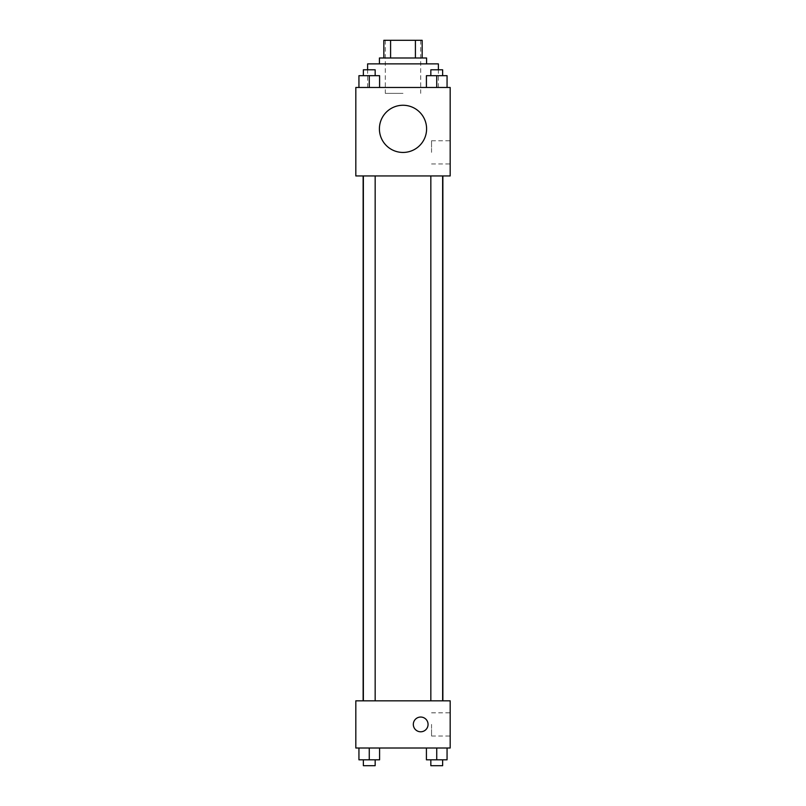 <?xml version="1.0" encoding="UTF-8"?>
<svg xmlns="http://www.w3.org/2000/svg" width="806" height="806" viewBox="0 0 806 806"><rect width="100%" height="100%" fill="white"/><g stroke="black" fill="none" stroke-linecap="round" stroke-linejoin="round"><path stroke-width="0.6" stroke-dasharray="4.03 3.02" d="M403 93.375L385.308 93.375L403 93.375M403 40.3L385.308 40.3L403 40.3M415.412 57.992L415.412 40.3L422.163 40.3L422.163 57.992L390.588 57.992L422.163 57.992M415.412 40.3L383.837 40.3M390.588 57.992L383.837 57.992L390.588 57.992L390.588 40.3M426.586 57.992L379.414 57.992M379.414 63.886L426.586 63.886L379.414 63.886M367.617 63.886L438.383 63.886M403 87.481L367.617 87.481L403 87.481M358.942 87.481L379.586 87.481L358.942 87.481L379.586 87.481L358.942 87.481L379.586 87.481L369.269 87.481L369.269 75.683L358.942 75.683L375.163 75.683L358.942 75.683L358.942 87.481L369.269 87.481L358.942 87.481L358.942 75.683L358.942 87.481L379.586 87.481L369.269 87.481L369.269 75.683L379.586 75.683L363.365 75.683L379.586 75.683L379.586 87.481L379.586 75.683M426.414 87.481L447.058 87.481L426.414 87.481L447.058 87.481L426.414 87.481L447.058 87.481L436.731 87.481L436.731 75.683L426.414 75.683L442.635 75.683L426.414 75.683L426.414 87.481L436.731 87.481L426.414 87.481L426.414 75.683L426.414 87.481L447.058 87.481L436.731 87.481L436.731 75.683L447.058 75.683L430.837 75.683L447.058 75.683L447.058 87.481L447.058 75.683M450.181 87.481L355.819 87.481L355.819 175.94L450.181 175.94L450.181 87.481M355.819 152.354L355.819 159.729L355.819 152.354M403 175.94L363.133 175.94L403 175.94M436.731 175.94L442.635 175.94L436.731 175.94M369.269 175.94L363.365 175.94L369.269 175.94M450.181 152.354L450.181 140.758L450.181 152.354M403 105.264A23.586 23.586 0 0 0 382.568 140.657A23.586 23.586 0 0 0 423.432 140.657A23.586 23.586 0 0 0 403 105.264A23.586 23.586 0 0 0 382.568 140.657A23.586 23.586 0 0 0 423.432 140.657A23.586 23.586 0 0 0 403 105.264M403 152.445A23.586 23.586 0 0 1 382.568 117.061A23.586 23.586 0 0 1 423.432 117.061A23.586 23.586 0 0 1 403 152.445M431.542 152.354L431.542 140.758L431.542 152.354M355.829 152.354L355.829 159.729L355.829 152.354M403 700.827L363.133 700.827L403 700.827M436.731 700.827L442.635 700.827L436.731 700.827M369.269 700.827L363.365 700.827L369.269 700.827M450.181 700.827L355.819 700.827L355.819 748.008L450.181 748.008L450.181 700.827M355.819 724.413L355.819 731.788L355.819 724.413M447.058 759.806L436.731 759.806L447.058 759.806L447.058 748.008L426.414 748.008L447.058 748.008L426.414 748.008L447.058 748.008L426.414 748.008L447.058 748.008L426.414 748.008L447.058 748.008L447.058 759.806L426.414 759.806L426.414 748.008L426.414 759.806L442.635 759.806L436.731 759.806L436.731 748.008L436.731 759.806L426.414 759.806L426.414 748.008M379.586 759.806L369.269 759.806L379.586 759.806L379.586 748.008L358.942 748.008L379.586 748.008L358.942 748.008L379.586 748.008L358.942 748.008L379.586 748.008L358.942 748.008L379.586 748.008L379.586 759.806L358.942 759.806L358.942 748.008L358.942 759.806L375.163 759.806L369.269 759.806L369.269 748.008L369.269 759.806L358.942 759.806L358.942 748.008M450.181 724.413L450.181 736.019L450.181 724.413M420.692 717.048A7.375 7.375 0 0 0 414.304 728.1A7.375 7.375 0 0 0 427.079 728.1A7.375 7.375 0 0 0 420.692 717.048A7.375 7.375 0 0 0 414.304 728.1A7.375 7.375 0 0 0 427.079 728.1A7.375 7.375 0 0 0 420.692 717.048M420.692 731.788A7.375 7.375 0 0 1 414.304 720.735A7.375 7.375 0 0 1 427.079 720.735A7.375 7.375 0 0 1 420.692 731.788M431.542 724.413L431.542 736.019L431.542 724.413M355.829 724.413L355.829 731.788L355.829 724.413M430.837 759.806L430.837 765.7L442.635 765.7L430.837 765.7L442.635 765.7L442.635 759.806L430.837 759.806L442.635 759.806M436.731 759.806L436.731 748.008M363.365 759.806L363.365 765.7L375.163 765.7L363.365 765.7L375.163 765.7L375.163 759.806L363.365 759.806L375.163 759.806M369.269 759.806L369.269 748.008M430.837 75.683L430.837 69.79L442.635 69.79L430.837 69.79L442.635 69.79L442.635 75.683M436.731 87.481L436.731 75.683M363.365 75.683L363.365 69.79L375.163 69.79L363.365 69.79L375.163 69.79L375.163 75.683M369.269 87.481L369.269 75.683M385.308 40.3L385.308 93.375M420.692 40.3L420.692 93.375M438.383 87.481L438.383 69.79M367.617 87.481L367.617 69.79M431.542 163.95L450.181 163.95M431.542 140.758L450.181 140.758M375.163 700.827L375.163 175.94M363.365 700.827L363.365 175.94M442.635 700.827L442.635 175.94M430.837 700.827L430.837 175.94M431.542 736.019L450.181 736.019M431.542 712.816L450.181 712.816"/><path stroke-width="1.21" d="M390.588 57.992L390.588 40.3L383.837 40.3L383.837 57.992L383.837 40.3M390.588 40.3L422.163 40.3L422.163 57.992M415.412 57.992L415.412 40.3M379.414 63.886L379.414 57.992L426.586 57.992L426.586 63.886M438.383 69.79L438.383 63.886L367.617 63.886L367.617 69.79M355.819 87.481L450.181 87.481L450.181 175.94L355.819 175.94L355.819 87.481M403 152.445A23.586 23.586 0 0 1 382.568 117.061A23.586 23.586 0 0 1 423.432 117.061A23.586 23.586 0 0 1 403 152.445M355.819 700.827L450.181 700.827L450.181 748.008L355.819 748.008L355.819 700.827M420.692 731.788A7.375 7.375 0 0 1 414.304 720.735A7.375 7.375 0 0 1 427.079 720.735A7.375 7.375 0 0 1 420.692 731.788M426.414 748.008L426.414 759.806L447.058 759.806L447.058 748.008L447.058 759.806M436.731 759.806L436.731 748.008M442.635 759.806L442.635 765.7L430.837 765.7L430.837 759.806M358.942 748.008L358.942 759.806L379.586 759.806L379.586 748.008L379.586 759.806M369.269 759.806L369.269 748.008M375.163 759.806L375.163 765.7L363.365 765.7L363.365 759.806M426.414 87.481L426.414 75.683L447.058 75.683L447.058 87.481L447.058 75.683M436.731 87.481L436.731 75.683M442.635 75.683L442.635 69.79L430.837 69.79L430.837 75.683M358.942 87.481L358.942 75.683L379.586 75.683L379.586 87.481L379.586 75.683M369.269 87.481L369.269 75.683M375.163 75.683L375.163 69.79L363.365 69.79L363.365 75.683M442.867 700.827L442.867 175.94M363.133 700.827L363.133 175.94M430.837 175.94L430.837 700.827M442.635 175.94L442.635 700.827M375.163 700.827L375.163 175.94M363.365 700.827L363.365 175.94"/></g></svg>
